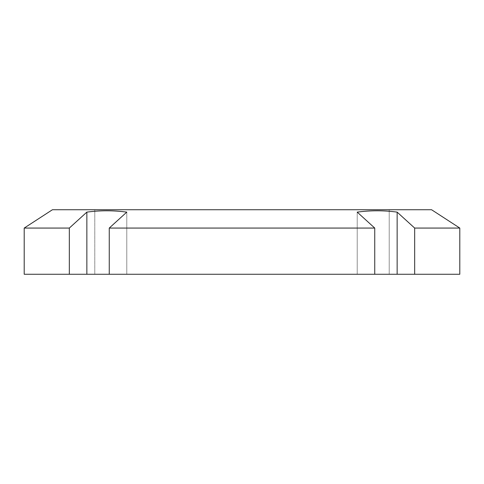 <?xml version="1.0" encoding="UTF-8"?>
<svg xmlns="http://www.w3.org/2000/svg" width="484" height="484" viewBox="0 0 484 484"><rect width="100%" height="100%" fill="white"/><g stroke="black" fill="none" stroke-linecap="round" stroke-linejoin="round"><path stroke-width="0.36" stroke-dasharray="2.42 1.81" d="M52.435 209.735L431.565 209.735L52.435 209.735M94.785 209.735L389.215 209.735L94.785 209.735L389.215 209.735L389.215 274.265L94.785 274.265L389.215 274.265L94.785 274.265L94.785 209.735L94.785 274.265L389.215 274.265L389.215 209.735L94.785 209.735M414.673 274.265L414.673 228.067L459.8 228.067L414.673 228.067L414.673 274.265L397.146 274.265L397.146 212.125C383.836 210.334 370.532 210.334 357.222 212.125L357.222 274.265L397.146 274.265L357.222 274.265L357.222 212.125L357.222 274.265L357.222 212.125L374.743 228.067L374.743 274.265L109.257 274.265L109.257 228.067L126.778 212.125L126.778 274.265L109.257 274.265L374.743 274.265L374.743 228.067L109.257 228.067L109.257 274.265L126.778 274.265L126.778 212.125L126.778 274.265L69.327 274.265L126.778 274.265L126.778 212.125C113.468 210.334 100.158 210.334 86.854 212.125L86.854 274.265L86.854 212.125C100.158 210.334 113.468 210.334 126.778 212.125L109.257 228.067L374.743 228.067L357.222 212.125C370.532 210.334 383.836 210.334 397.146 212.125L397.146 274.265L459.8 274.265M24.2 228.067L69.327 228.067L24.2 228.067M69.327 274.265L69.327 228.067L69.327 274.265C9.734 274.265 9.734 274.265 69.327 274.265L24.2 274.265"/><path stroke-width="0.73" d="M431.565 209.735L52.435 209.735L24.2 228.067L69.327 228.067L86.854 212.125C100.164 210.334 113.468 210.334 126.778 212.125L109.257 228.067L374.743 228.067L374.743 274.265L24.2 274.265L24.2 228.067L52.435 209.735L431.565 209.735L459.8 228.067L431.565 209.735M459.8 228.067L459.8 274.265L414.673 274.265C474.266 274.265 474.266 274.265 414.673 274.265L397.146 274.265L397.146 212.125L414.673 228.067L459.8 228.067L414.673 228.067L397.146 212.125C383.842 210.334 370.532 210.334 357.222 212.125L374.743 228.067L109.257 228.067L109.257 274.265L109.257 228.067L126.778 212.125C113.468 210.334 100.164 210.334 86.854 212.125L86.854 274.265L86.854 212.125L69.327 228.067L86.854 212.125L69.327 228.067L69.327 274.265L69.327 228.067L24.2 228.067M414.673 274.265L414.673 228.067L414.673 274.265L69.327 274.265M397.146 212.125L414.673 228.067L397.146 212.125L397.146 274.265L374.743 274.265L374.743 228.067L357.222 212.125C370.532 210.334 383.842 210.334 397.146 212.125"/></g></svg>
